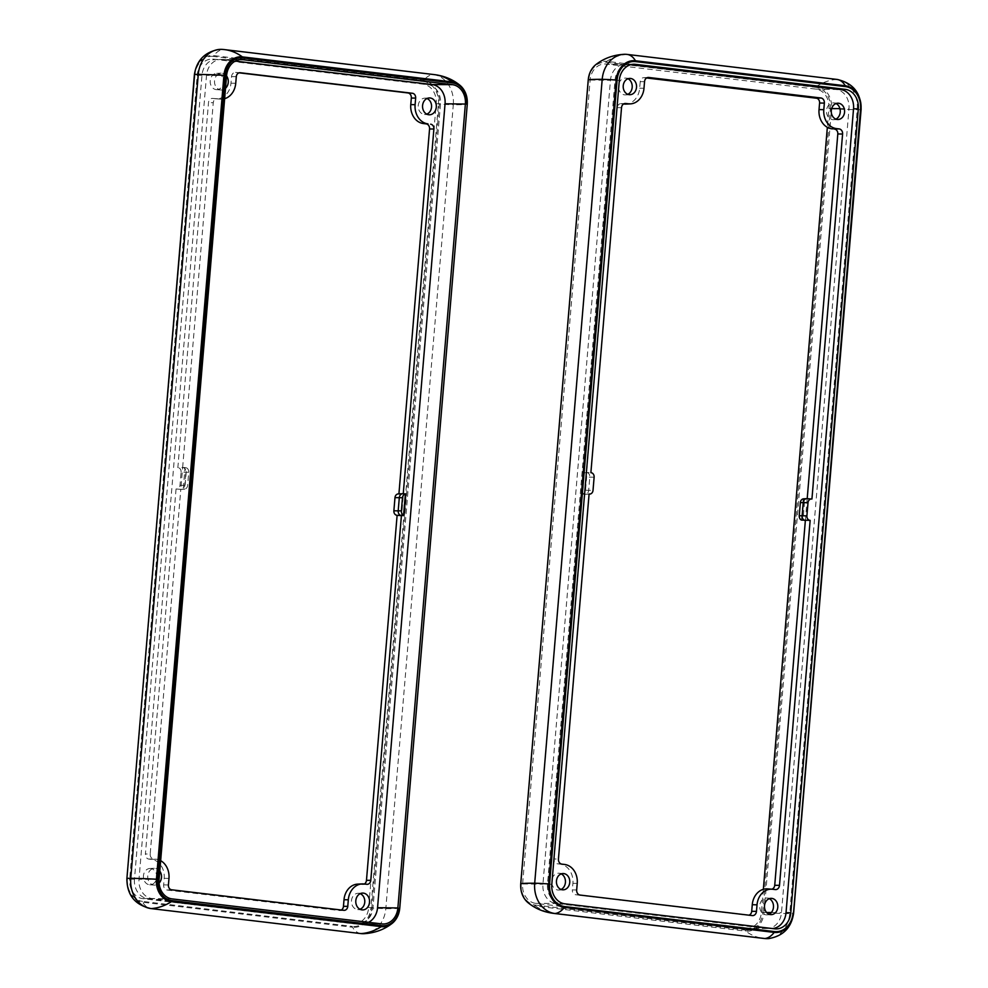 <?xml version="1.0" encoding="UTF-8"?>
<svg xmlns="http://www.w3.org/2000/svg" width="988" height="988" viewBox="0 0 988 988"><rect width="100%" height="100%" fill="white"/><g stroke="black" fill="none" stroke-linecap="round" stroke-linejoin="round"><path stroke-width="0.74" stroke-dasharray="4.94 3.71" d="M801.453 520.096L803.244 498.854L804.775 498.779L802.972 520.392M589.046 472.548L584.427 472.77A4.211 3.458 -89.3 0 1 586.625 477.13L585.526 490.27A4.211 3.458 -89.3 0 1 582.636 494.012L584.18 472.486L582.636 494.012M621.526 107.692L617.216 107.655L584.748 494.272L582.364 494.099M586.588 472.375A4.397 3.606 -89.3 0 1 589.799 477.179L588.7 490.32A4.397 3.606 -89.3 0 1 585.242 494.296A4.397 3.606 -89.3 0 1 584.884 494.284A4.397 3.606 -89.3 0 1 584.748 494.272L589.083 494.025M772.418 928.559A17.611 14.425 -89.3 0 1 770.751 928.559A17.611 14.425 -89.3 0 1 770.208 928.51L560.369 903.489A17.611 14.425 -89.3 0 1 547.488 884.26L614.993 80.361A17.611 14.425 -89.3 0 1 628.837 64.479A17.611 14.425 -89.3 0 1 630.813 64.541L631.11 64.578M584.748 494.272L554.12 858.992L558.442 859.017M811.272 498.977L811.938 499.026M805.356 520.565L807.196 498.668L804.775 498.779M644.547 81.671L640.224 81.646A4.397 3.606 -89.3 0 1 643.694 77.669A4.397 3.606 -89.3 0 1 644.188 77.681L647.708 77.521M640.224 81.646L639.681 88.216A17.611 14.425 -89.3 0 1 625.836 104.098M617.216 107.655A4.397 3.606 -89.3 0 1 620.674 103.691A4.397 3.606 -89.3 0 1 621.168 103.703L624.688 103.53M623.589 103.999L621.168 103.703M561.863 864.13L557.343 863.796A4.397 3.606 -89.3 0 1 554.12 858.992M557.343 863.796L560.035 864.117A17.611 14.425 -89.3 0 1 572.904 883.346L572.348 889.929L576.671 889.953M580.092 895.066L575.572 894.733A4.397 3.606 -89.3 0 1 572.348 889.929M748.855 915.172A4.397 3.606 -89.3 0 1 747.891 915.271A4.397 3.606 -89.3 0 1 747.755 915.259L752.276 915.58M771.813 889.175A4.397 3.606 -89.3 0 1 770.912 889.249A4.397 3.606 -89.3 0 1 770.776 889.237L775.296 889.571M767.54 888.867A17.611 14.425 -89.3 0 1 768.084 888.916L770.776 889.237M561.073 889.472A8.423 6.891 -89.3 0 1 558.8 890.052A8.423 6.891 -89.3 0 1 557.85 890.015A8.423 6.891 -89.3 0 1 551.687 880.975A8.423 6.891 -89.3 0 1 559.01 873.231A8.423 6.891 -89.3 0 1 561.258 873.874M769.121 914.258A8.423 6.891 -89.3 0 1 766.849 914.851A8.423 6.891 -89.3 0 1 765.91 914.814A8.423 6.891 -89.3 0 1 759.735 905.774A8.423 6.891 -89.3 0 1 767.059 898.03A8.423 6.891 -89.3 0 1 769.319 898.672M627.837 94.329A8.423 6.891 -89.3 0 1 625.565 94.91A8.423 6.891 -89.3 0 1 618.426 86.413A8.423 6.891 -89.3 0 1 625.774 78.101A8.423 6.891 -89.3 0 1 626.034 78.126A8.423 6.891 -89.3 0 1 628.035 78.744M835.897 119.128A8.423 6.891 -89.3 0 1 833.625 119.709A8.423 6.891 -89.3 0 1 826.487 111.212A8.423 6.891 -89.3 0 1 833.823 102.9A8.423 6.891 -89.3 0 1 834.082 102.925A8.423 6.891 -89.3 0 1 836.083 103.542M646.609 77.978L644.188 77.681M765.663 928.448A17.611 14.425 90.7 0 0 767.009 928.535A17.611 14.425 90.7 0 0 781.483 912.64L848.988 108.742A17.611 14.425 90.7 0 0 836.12 89.5L626.269 64.492A17.611 14.425 90.7 0 0 625.108 64.405A17.611 14.425 90.7 0 0 610.448 80.3L542.943 884.211A17.611 14.425 90.7 0 0 555.824 903.44L765.663 928.448L745.458 928.362L535.607 903.341A17.759 14.548 -89.3 0 1 522.627 883.939L590.132 80.04A17.759 14.548 -89.3 0 1 604.915 64.01A17.759 14.548 -89.3 0 1 606.089 64.097L815.927 89.105A17.759 14.548 -89.3 0 1 828.92 108.507L827.339 127.329M575.572 894.733L747.755 915.259M763.354 889.311L761.415 912.406A17.759 14.548 -89.3 0 1 746.817 928.436A17.759 14.548 -89.3 0 1 745.458 928.362M837.058 79.435A27.726 22.712 -89.3 0 1 857.238 109.717L789.733 913.616A27.726 22.712 -89.3 0 1 768.874 938.563M186.547 467.904L185.028 467.608L183.225 489.221L184.756 489.146A4.211 3.458 90.7 0 0 187.646 485.404L188.745 472.252A4.211 3.458 90.7 0 0 186.547 467.904L184.756 489.146L180.804 489.332A4.397 3.606 90.7 0 0 180.94 489.344A4.397 3.606 90.7 0 0 181.298 489.356A4.397 3.606 90.7 0 0 184.768 485.38L185.868 472.239A4.397 3.606 90.7 0 0 182.644 467.435L177.852 467.633L208.505 102.641A4.681 3.829 -89.3 0 1 212.568 98.417A4.681 3.829 -89.3 0 1 212.704 98.43L215.396 98.751A17.327 14.203 90.7 0 0 215.927 98.8A17.327 14.203 90.7 0 0 230.97 83.19L231.525 76.619A4.681 3.829 -89.3 0 1 235.576 72.396A4.681 3.829 -89.3 0 1 235.724 72.42L239.973 72.729M188.745 472.252L181.1 472.153L179.989 485.293A4.125 3.384 90.7 0 1 176.407 489.011A4.125 3.384 90.7 0 1 176.062 488.974L180.804 489.332L182.644 467.435L185.028 467.608M398.226 493.926A4.125 3.384 90.7 0 1 398.917 493.975L403.252 493.728L401.412 515.625M134.467 879.209A17.611 14.425 90.7 0 0 147.335 898.438L357.187 923.459A17.611 14.425 90.7 0 0 359.163 923.521A17.611 14.425 90.7 0 0 373.007 907.639L440.512 103.74A17.611 14.425 90.7 0 0 427.631 84.511L217.792 59.49A17.611 14.425 90.7 0 0 217.249 59.441A17.611 14.425 90.7 0 0 201.972 75.31L134.467 879.209L129.687 879.122L197.205 75.224A17.883 14.647 -89.3 0 1 212.716 59.107A17.883 14.647 -89.3 0 1 213.272 59.169L423.111 84.178A17.883 14.647 -89.3 0 1 436.19 103.715L368.685 907.614A17.883 14.647 -89.3 0 1 354.63 923.743A17.883 14.647 -89.3 0 1 352.617 923.669L142.778 898.66A17.883 14.647 -89.3 0 1 129.687 879.122M216.162 89.612A8.139 6.669 90.7 0 0 216.409 89.636A8.139 6.669 90.7 0 0 223.498 82.14A8.139 6.669 90.7 0 0 217.521 73.396A8.139 6.669 90.7 0 0 216.607 73.371A8.139 6.669 90.7 0 0 210.185 81.275A8.139 6.669 90.7 0 0 216.162 89.612M426.927 98.528A8.139 6.669 90.7 0 0 425.581 98.195A8.139 6.669 90.7 0 0 424.667 98.17A8.139 6.669 90.7 0 0 418.233 106.074A8.139 6.669 90.7 0 0 424.223 114.41A8.139 6.669 90.7 0 0 424.47 114.435A8.139 6.669 90.7 0 0 426.742 114.126M150.756 868.538A8.139 6.669 90.7 0 0 149.843 868.501A8.139 6.669 90.7 0 0 143.408 876.405A8.139 6.669 90.7 0 0 149.398 884.754A8.139 6.669 90.7 0 0 149.645 884.779A8.139 6.669 90.7 0 0 156.722 877.282A8.139 6.669 90.7 0 0 150.756 868.538M360.163 893.671A8.139 6.669 90.7 0 0 358.805 893.337A8.139 6.669 90.7 0 0 357.891 893.3A8.139 6.669 90.7 0 0 351.456 901.204A8.139 6.669 90.7 0 0 357.446 909.553A8.139 6.669 90.7 0 0 357.693 909.565A8.139 6.669 90.7 0 0 359.965 909.256M239.145 72.828L235.724 72.42M181.1 472.153A4.125 3.384 90.7 0 0 177.852 467.633M176.062 488.974L145.409 853.965L150.188 854.052L180.804 489.332M171.64 889.793L167.071 890.015A4.681 3.829 -89.3 0 1 163.65 884.902L164.193 878.332A17.327 14.203 90.7 0 0 151.522 859.399L148.83 859.078A4.681 3.829 -89.3 0 1 145.409 853.965M167.071 890.015L339.255 910.528L343.812 910.319M341.391 910.022A4.681 3.829 -89.3 0 1 339.773 910.553A4.681 3.829 -89.3 0 1 339.255 910.528M364.411 884.001A4.681 3.829 -89.3 0 1 362.794 884.532A4.681 3.829 -89.3 0 1 362.263 884.519L359.583 884.198A17.327 14.203 90.7 0 0 357.631 884.124M182.644 467.435L213.272 102.715L208.505 102.641M150.188 854.052A4.397 3.606 90.7 0 0 153.399 858.856L148.83 859.078M160.661 860.672A17.611 14.425 90.7 0 0 156.092 859.177L153.399 858.856M212.704 98.43L217.224 98.763A4.397 3.606 90.7 0 0 217.088 98.751A4.397 3.606 90.7 0 0 213.272 102.715M217.224 98.763L219.916 99.084A17.611 14.425 90.7 0 0 220.46 99.133A17.611 14.425 90.7 0 0 224.647 98.689M159.784 871.083A8.423 6.891 90.7 0 0 154.375 868.291A8.423 6.891 90.7 0 0 147.731 876.455A8.423 6.891 90.7 0 0 153.918 885.075A8.423 6.891 90.7 0 0 154.177 885.1A8.423 6.891 90.7 0 0 159.08 883.099M226.561 75.953A8.423 6.891 90.7 0 0 222.09 73.186A8.423 6.891 90.7 0 0 221.151 73.149A8.423 6.891 90.7 0 0 214.495 81.473A8.423 6.891 90.7 0 0 220.942 89.97A8.423 6.891 90.7 0 0 225.523 88.278M368.536 922.31A17.611 14.425 -89.3 0 1 362.892 923.595A17.611 14.425 -89.3 0 1 361.731 923.508L151.88 898.5A17.611 14.425 -89.3 0 1 139.012 879.258L206.517 75.36A17.611 14.425 -89.3 0 1 220.991 59.465A17.611 14.425 -89.3 0 1 222.337 59.552L235.218 61.083M434.399 74.619A105.642 60.367 -83.2 0 0 433.028 74.483L223.177 49.474A26.417 15.092 96.8 0 0 213.791 55.6L423.63 80.608A21.464 17.586 -89.3 0 1 439.327 104.061L438.425 103.975A20.625 16.895 90.7 0 0 423.346 81.448A1.099 0.63 96.8 0 1 423.63 80.608A26.417 15.092 -83.2 0 1 433.028 74.483A27.726 22.712 90.7 0 1 453.307 104.777A105.642 5.286 -175.2 0 0 467.225 104.32A20.526 16.808 90.7 0 0 467.225 104.296M364.103 933.685A27.726 22.712 90.7 0 0 385.802 908.676L453.307 104.777A26.417 1.321 -175.2 0 1 439.327 104.061L371.821 907.96L370.92 907.873L438.425 103.975M585.526 490.27L593.022 490.357M594.121 477.204L586.625 477.13M643.991 88.241L639.681 88.216M564.556 864.451L560.035 864.117M577.227 883.383L572.904 883.346M772.604 889.249L768.084 888.916M828.92 108.507L831.674 108.532M839.936 108.631L848.988 108.742M761.415 912.406L766.589 912.467M771.356 912.517L781.483 912.64M588.28 79.806L520.775 883.704M521.207 883.778A19.501 15.969 90.7 0 0 535.471 905.07A1.099 0.63 -83.2 0 0 535.78 906.095A20.526 16.808 -89.3 0 1 527.876 902.563M595.801 64.652A20.526 16.808 -89.3 0 1 606.718 61.342A1.099 0.63 -83.2 0 0 606.237 62.355A19.501 15.969 90.7 0 0 588.712 79.867M535.471 905.07L745.31 930.091A1.099 0.63 -83.2 0 0 745.631 931.116L535.78 906.095A105.642 60.367 96.8 0 0 553.601 913.381M627.121 54.414A105.642 60.367 96.8 0 0 606.718 61.342L816.57 86.351A1.099 0.63 -83.2 0 0 816.076 87.376L606.237 62.355M745.31 930.091A19.501 15.969 90.7 0 0 762.835 912.579L764.07 912.677A20.526 16.808 -89.3 0 1 745.631 931.116A105.642 60.367 96.8 0 0 763.452 938.39M836.96 79.423A105.642 60.367 -83.2 0 0 816.57 86.351A20.526 16.808 -89.3 0 1 831.575 108.779L830.34 108.668A19.501 15.969 90.7 0 0 816.076 87.376M762.835 912.579L830.34 108.668M861.116 109.359A26.417 1.321 4.8 0 1 857.238 109.717A105.642 5.286 4.8 0 1 831.575 108.779L764.07 912.677A105.642 5.286 4.8 0 0 789.733 913.616A26.417 1.321 4.8 0 0 793.611 913.258M815.927 89.105L836.12 89.5M770.208 928.51L774.728 928.831M626.269 64.492L606.089 64.097M560.369 903.489L564.889 903.822M590.132 80.04L610.448 80.3M547.488 884.26L551.81 884.285M522.627 883.939L542.943 884.211M614.993 80.361L619.315 80.386M535.607 903.341L555.824 903.44M179.989 485.293L187.646 485.404M403.82 515.514L405.636 493.901M362.263 884.519L366.832 884.297M359.583 884.198L364.14 883.976M163.65 884.902L168.417 884.976M164.193 878.332L168.973 878.406M151.522 859.399L156.092 859.177M236.293 76.706L231.525 76.619M230.97 83.19L235.737 83.276M215.396 98.751L219.916 99.084M226.585 75.594L206.517 75.36M159.08 879.493L139.012 879.258M399.72 908.219L399.72 908.194A105.642 5.286 -175.2 0 1 385.802 908.676A26.417 1.321 -175.2 0 1 371.821 907.96A21.464 17.586 -89.3 0 1 352.543 927.238A1.099 0.63 96.8 0 1 352.395 926.398A20.625 16.895 90.7 0 0 370.92 907.873M423.346 81.448L213.494 56.427A1.099 0.63 96.8 0 1 213.791 55.6A21.464 17.586 -89.3 0 0 194.5 74.878A26.417 1.321 4.8 0 1 194.389 74.742M213.494 56.427A20.625 16.895 90.7 0 0 194.957 74.965L126.995 878.777A26.417 1.321 4.8 0 1 126.884 878.641M360.879 933.586A26.417 15.092 -83.2 0 1 352.543 927.238L142.692 902.229A1.099 0.63 96.8 0 1 142.544 901.389L352.395 926.398M194.957 74.965L126.995 878.777A21.464 17.586 -89.3 0 0 142.692 902.229A26.417 15.092 -83.2 0 0 151.041 908.577M127.452 878.863A20.625 16.895 90.7 0 0 142.544 901.389M201.972 75.31L197.205 75.224M239.825 59.626L222.337 59.552M147.335 898.438L142.778 898.66M357.187 923.459L352.617 923.669M373.007 907.639L368.685 907.614M440.512 103.74L436.19 103.715M423.111 84.178L427.631 84.511M381.911 923.904L361.731 923.508M172.073 898.895L151.88 898.5M217.792 59.49L213.272 59.169M584.884 494.284L582.167 494.086L583.97 472.523M589.083 494.111L585.242 494.296M643.694 77.669L648.227 77.447M620.674 103.691L625.206 103.468M747.891 915.271L752.424 915.604M770.912 889.249L775.432 889.583M563.531 873.565L559.01 873.231M563.333 889.83L558.8 890.052M771.591 898.364L767.059 898.03M771.393 914.629L766.849 914.851M630.307 78.435L625.774 78.101M630.109 94.7L625.565 94.91M838.355 103.221L833.823 102.9M838.157 119.499L833.625 119.709M770.751 928.559L775.284 928.893M625.108 64.405L604.915 64.01M628.837 64.479L633.37 64.257M767.009 928.535L746.817 928.436M184.25 489.208L181.298 489.356M176.407 489.011L180.94 489.344M367.326 884.309L362.794 884.532M344.306 910.331L339.773 910.553M240.109 72.729L235.576 72.396M217.088 98.751L212.568 98.417M357.693 909.565L362.226 909.899M357.891 893.3L362.435 893.09M149.645 884.779L154.177 885.1M149.843 868.501L154.375 868.291M424.47 114.435L428.99 114.769M424.667 98.17L429.2 97.948M216.409 89.636L220.942 89.97M216.607 73.371L221.151 73.149M215.927 98.8L220.46 99.133M220.991 59.465L241.183 59.564M359.163 923.521L354.63 923.743M362.892 923.595L383.085 923.99M217.249 59.441L212.716 59.107"/><path stroke-width="1.48" d="M810.148 520.367L779.495 885.359L774.728 885.285L805.356 520.565A4.397 3.606 -89.3 0 1 802.133 515.761L803.232 502.62L808.011 502.707L806.9 515.847A4.125 3.384 -89.3 0 0 810.148 520.367L801.453 520.096A4.211 3.458 -89.3 0 1 799.255 515.748L800.354 502.596A4.211 3.458 -89.3 0 1 803.244 498.854L804.775 498.779M590.985 472.684L590.886 472.684A4.125 3.384 -89.3 0 1 590.985 472.684A4.125 3.384 -89.3 0 1 594.121 477.204L593.022 490.357A4.125 3.384 -89.3 0 1 589.774 494.074A4.125 3.384 -89.3 0 1 589.083 494.025L558.442 859.017A4.681 3.829 90.7 0 0 561.863 864.13L564.556 864.451A17.327 14.203 -89.3 0 1 577.227 883.383L576.671 889.953A4.681 3.829 90.7 0 0 580.092 895.066L752.276 915.58A4.681 3.829 90.7 0 0 752.424 915.604A4.681 3.829 90.7 0 0 756.475 911.381L757.03 904.81A17.327 14.203 -89.3 0 1 772.073 889.2A17.327 14.203 -89.3 0 1 772.604 889.249L775.296 889.571A4.681 3.829 90.7 0 0 775.432 889.583A4.681 3.829 90.7 0 0 779.495 885.359M631.11 64.578L840.665 89.562A17.611 14.425 -89.3 0 1 853.533 108.791L786.028 912.69A17.611 14.425 -89.3 0 1 772.418 928.559M837.244 119.462A8.139 6.669 -89.3 0 1 831.279 110.718A8.139 6.669 -89.3 0 1 838.355 103.221A8.139 6.669 -89.3 0 1 838.602 103.246A8.139 6.669 -89.3 0 1 844.592 111.595A8.139 6.669 -89.3 0 1 838.157 119.499A8.139 6.669 -89.3 0 1 837.244 119.462M629.195 94.663A8.139 6.669 -89.3 0 1 623.218 85.919A8.139 6.669 -89.3 0 1 630.307 78.435A8.139 6.669 -89.3 0 1 630.554 78.447A8.139 6.669 -89.3 0 1 636.544 86.796A8.139 6.669 -89.3 0 1 630.109 94.7A8.139 6.669 -89.3 0 1 629.195 94.663M771.838 898.388A8.139 6.669 -89.3 0 1 777.815 906.725A8.139 6.669 -89.3 0 1 771.393 914.629A8.139 6.669 -89.3 0 1 770.479 914.604A8.139 6.669 -89.3 0 1 764.502 905.86A8.139 6.669 -89.3 0 1 771.591 898.364A8.139 6.669 -89.3 0 1 771.838 898.388M563.778 873.59A8.139 6.669 -89.3 0 1 569.767 881.926A8.139 6.669 -89.3 0 1 563.333 889.83A8.139 6.669 -89.3 0 1 562.419 889.805A8.139 6.669 -89.3 0 1 556.454 881.061A8.139 6.669 -89.3 0 1 563.531 873.565A8.139 6.669 -89.3 0 1 563.778 873.59M590.886 472.684L621.526 107.692A4.681 3.829 90.7 0 1 625.206 103.468A4.681 3.829 90.7 0 1 625.737 103.481L628.417 103.802L623.589 103.999M647.708 77.521L648.745 77.472A4.681 3.829 90.7 0 0 648.227 77.447A4.681 3.829 90.7 0 0 644.547 81.671L643.991 88.241A17.327 14.203 -89.3 0 1 630.369 103.876A17.327 14.203 -89.3 0 1 628.417 103.802M648.745 77.472L820.929 97.985L816.36 98.207A4.397 3.606 -89.3 0 1 819.583 103.024L824.35 103.098A4.681 3.829 90.7 0 0 820.929 97.985M800.354 502.596L803.232 502.62A4.397 3.606 -89.3 0 1 806.702 498.644A4.397 3.606 -89.3 0 1 807.06 498.656A4.397 3.606 -89.3 0 1 807.196 498.668L837.812 133.948L842.591 134.035A4.681 3.829 90.7 0 0 839.17 128.922L836.478 128.601A17.327 14.203 -89.3 0 1 823.807 109.668L824.35 103.098M842.591 134.035L811.938 499.026A4.125 3.384 -89.3 0 0 811.593 498.989L807.06 498.656M808.011 502.707A4.125 3.384 -89.3 0 1 811.593 498.989M807.196 498.668L811.938 499.026M756.475 911.381L751.707 911.294A4.397 3.606 -89.3 0 1 748.855 915.172M751.707 911.294L752.263 904.724A17.611 14.425 -89.3 0 1 767.54 888.867L772.073 889.2M774.728 885.285A4.397 3.606 -89.3 0 1 771.813 889.175M839.17 128.922L831.908 128.823A17.611 14.425 -89.3 0 1 819.027 109.594L819.583 103.024M834.601 129.144A4.397 3.606 -89.3 0 1 837.812 133.948M561.258 873.874A8.423 6.891 -89.3 0 1 565.457 881.728A8.423 6.891 -89.3 0 1 561.073 889.472M769.319 898.672A8.423 6.891 -89.3 0 1 773.505 906.527A8.423 6.891 -89.3 0 1 769.121 914.258M628.035 78.744A8.423 6.891 -89.3 0 1 632.221 86.586A8.423 6.891 -89.3 0 1 627.837 94.329M836.083 103.542A8.423 6.891 -89.3 0 1 840.282 111.385A8.423 6.891 -89.3 0 1 835.897 119.128M630.369 103.876L625.836 104.098A17.611 14.425 -89.3 0 1 623.86 104.024M816.36 98.207L646.609 77.978M827.339 127.329L763.354 889.311M836.96 79.423A27.726 22.712 -89.3 0 1 837.058 79.435C853.064 83.017 861.079 92.996 861.116 109.359L793.611 913.258C791.45 927.596 783.212 936.031 768.874 938.563A27.726 22.712 -89.3 0 1 765.564 938.6A27.726 22.712 -89.3 0 1 764.823 938.526L554.972 913.517A27.726 22.712 -89.3 0 1 534.693 883.223L602.198 79.324A27.726 22.712 -89.3 0 1 623.897 54.315A27.726 22.712 -89.3 0 1 627.121 54.414L836.96 79.423A26.417 15.092 -83.2 0 1 845.308 85.771L635.457 60.762A21.464 17.586 90.7 0 0 616.179 80.04L617.08 80.127A20.625 16.895 -89.3 0 1 635.605 61.602A1.099 0.63 -83.2 0 0 635.457 60.762A26.417 15.092 96.8 0 0 627.121 54.414M858.313 108.878A17.883 14.647 90.7 0 0 845.222 89.34L635.383 64.331A17.883 14.647 90.7 0 0 633.37 64.257A17.883 14.647 90.7 0 0 619.315 80.386L551.81 884.285A17.883 14.647 90.7 0 0 564.889 903.822L774.728 928.831A17.883 14.647 90.7 0 0 775.284 928.893A17.883 14.647 90.7 0 0 790.795 912.776L858.313 108.878L853.533 108.791M404.03 515.477L405.833 493.914L403.116 493.716A4.397 3.606 90.7 0 1 403.252 493.728L405.364 493.988A4.211 3.458 90.7 0 0 402.474 497.73L401.375 510.87A4.211 3.458 90.7 0 0 403.573 515.23L405.364 493.988M403.116 493.716A4.397 3.606 90.7 0 0 402.758 493.704A4.397 3.606 90.7 0 0 399.3 497.68L398.201 510.821A4.397 3.606 90.7 0 0 401.412 515.625L403.82 515.514M402.758 493.704L398.226 493.926A4.125 3.384 90.7 0 0 394.978 497.643L393.879 510.796A4.125 3.384 90.7 0 0 397.015 515.316A4.125 3.384 90.7 0 0 397.114 515.316L401.412 515.625L370.784 880.345L366.474 880.308A4.681 3.829 -89.3 0 1 364.411 884.001M426.742 114.126A8.139 6.669 90.7 0 0 431.571 106.383A8.139 6.669 90.7 0 0 426.927 98.528M359.965 909.256A8.139 6.669 90.7 0 0 364.794 901.525A8.139 6.669 90.7 0 0 360.163 893.671M398.917 493.889L429.558 128.983L433.88 129.008L403.252 493.716M411.329 98.047L415.652 98.071A4.397 3.606 90.7 0 0 412.428 93.267L407.908 92.934A4.681 3.829 -89.3 0 1 411.329 98.047L410.773 104.617A17.327 14.203 90.7 0 0 423.444 123.549L426.137 123.871A4.681 3.829 -89.3 0 1 429.558 128.983M407.908 92.934L239.145 72.828M370.784 880.345A4.397 3.606 90.7 0 1 367.326 884.309A4.397 3.606 90.7 0 1 366.832 884.297L364.14 883.976A17.611 14.425 90.7 0 0 362.164 883.902L357.631 884.124A17.327 14.203 90.7 0 0 344.009 899.759L343.454 906.329A4.681 3.829 -89.3 0 1 341.391 910.022M366.474 880.308L397.114 515.316M415.652 98.071L415.096 104.654A17.611 14.425 90.7 0 0 427.965 123.883L426.137 123.871M433.88 129.008A4.397 3.606 90.7 0 0 430.657 124.204M160.661 860.672A17.611 14.425 90.7 0 1 168.973 878.406L168.417 884.976A4.397 3.606 90.7 0 0 171.64 889.793L343.812 910.319A4.397 3.606 90.7 0 0 344.306 910.331A4.397 3.606 90.7 0 0 347.776 906.354L343.454 906.329M362.164 883.902A17.611 14.425 90.7 0 0 348.319 899.784L347.776 906.354M239.973 72.729L240.245 72.742A4.397 3.606 90.7 0 0 240.109 72.729A4.397 3.606 90.7 0 0 236.293 76.706L235.737 83.276A17.611 14.425 90.7 0 1 224.647 98.689M361.966 909.874A8.423 6.891 90.7 0 0 362.226 909.899A8.423 6.891 90.7 0 0 369.574 901.587A8.423 6.891 90.7 0 0 362.435 893.09A8.423 6.891 90.7 0 0 355.779 901.254A8.423 6.891 90.7 0 0 361.966 909.874M159.08 883.099A8.423 6.891 90.7 0 0 159.784 871.083M430.151 97.985A8.423 6.891 90.7 0 0 429.2 97.948A8.423 6.891 90.7 0 0 422.543 106.272A8.423 6.891 90.7 0 0 428.99 114.769A8.423 6.891 90.7 0 0 436.313 107.025A8.423 6.891 90.7 0 0 430.151 97.985M225.523 88.278A8.423 6.891 90.7 0 0 226.561 75.953M240.245 72.742L412.428 93.267M235.218 61.083L432.176 84.56A17.611 14.425 -89.3 0 1 445.057 103.789L377.552 907.7A17.611 14.425 -89.3 0 1 368.536 922.31M226.585 75.594L159.08 879.493A17.759 14.548 90.7 0 0 172.073 898.895L381.911 923.904A17.759 14.548 90.7 0 0 383.085 923.99A17.759 14.548 90.7 0 0 397.868 907.96L465.373 104.061A17.759 14.548 90.7 0 0 452.393 84.659L242.542 59.638A17.759 14.548 90.7 0 0 241.183 59.564A17.759 14.548 90.7 0 0 226.585 75.594M222.436 49.4L224.548 49.61A105.642 60.367 96.8 0 0 223.177 49.474A27.726 22.712 90.7 0 0 222.436 49.4A27.726 22.712 90.7 0 0 219.126 49.437A27.726 22.712 90.7 0 0 198.267 74.384L130.762 878.283A27.726 22.712 90.7 0 0 150.942 908.565A27.726 22.712 90.7 0 0 151.041 908.577L360.879 933.586A27.726 22.712 90.7 0 0 364.103 933.685C374.921 933.005 384.283 929.56 392.199 923.348A20.526 16.808 90.7 0 0 399.72 908.219L467.262 104.308L399.72 908.219M806.9 515.847L799.255 515.748M624.688 103.53L625.737 103.481M757.03 904.81L752.263 904.724M823.807 109.668L819.027 109.594M836.478 128.601L831.908 128.823M831.674 108.532L839.936 108.631M766.589 912.467L771.356 912.517M520.775 883.704L588.28 79.806A20.526 16.808 -89.3 0 1 595.801 64.652C591.404 68.345 588.885 73.384 588.243 79.793L520.738 883.692C520.293 891.547 522.677 897.845 527.876 902.563A20.526 16.808 -89.3 0 1 520.775 883.68A105.642 5.286 -175.2 0 1 534.693 883.223A26.417 1.321 -175.2 0 1 548.673 883.939L549.575 884.025L617.08 80.127M635.605 61.602L845.456 86.611A20.625 16.895 -89.3 0 1 860.548 109.137L793.5 913.122A21.464 17.586 90.7 0 1 774.209 932.4A26.417 15.092 96.8 0 1 764.823 938.526A105.642 60.367 96.8 0 1 763.452 938.39L553.601 913.381A105.642 60.367 96.8 0 0 554.972 913.517A26.417 15.092 96.8 0 0 564.37 907.392L774.209 932.4A1.099 0.63 -83.2 0 0 774.506 931.573L564.654 906.552A1.099 0.63 -83.2 0 1 564.37 907.392A21.464 17.586 90.7 0 1 548.673 883.939L616.179 80.04A26.417 1.321 -175.2 0 0 602.198 79.324A105.642 5.286 -175.2 0 0 588.28 79.781M845.456 86.611A1.099 0.63 -83.2 0 0 845.308 85.771A21.464 17.586 90.7 0 1 861.005 109.223A26.417 1.321 4.8 0 1 861.116 109.359M564.654 906.552A20.625 16.895 -89.3 0 1 549.575 884.025M860.548 109.137L793.5 913.122A26.417 1.321 4.8 0 1 793.611 913.258M793.043 913.036A20.625 16.895 -89.3 0 1 774.506 931.573M786.028 912.69L790.795 912.776M635.383 64.331L631.394 64.516M840.665 89.562L845.222 89.34M401.375 510.87L393.879 510.796M394.978 497.643L402.474 497.73M410.773 104.617L415.096 104.654M423.444 123.549L427.965 123.883M344.009 899.759L348.319 899.784M399.288 908.133A19.501 15.969 -89.3 0 1 381.763 925.645A1.099 0.63 96.8 0 1 381.282 926.658A20.526 16.808 90.7 0 0 392.199 923.348C396.596 919.655 399.115 914.616 399.757 908.207L467.262 104.308C467.707 96.454 465.323 90.167 460.124 85.437A20.526 16.808 90.7 0 0 452.22 81.905A1.099 0.63 96.8 0 1 452.529 82.93A19.501 15.969 -89.3 0 1 466.793 104.222M467.225 104.296A20.526 16.808 90.7 0 0 460.124 85.437C452.936 79.485 444.353 75.878 434.399 74.619L224.548 49.61A105.642 60.367 96.8 0 1 242.369 56.884A1.099 0.63 96.8 0 1 242.69 57.909L452.529 82.93M381.763 925.645L171.924 900.624A1.099 0.63 96.8 0 1 171.43 901.649L381.282 926.658A105.642 60.367 -83.2 0 1 360.879 933.586M434.399 74.619A105.642 60.367 -83.2 0 1 452.22 81.905L242.369 56.884A20.526 16.808 90.7 0 0 223.93 75.323L225.165 75.421A19.501 15.969 -89.3 0 1 242.69 57.909M171.924 900.624A19.501 15.969 -89.3 0 1 157.66 879.332L156.425 879.221A20.526 16.808 90.7 0 0 171.43 901.649A105.642 60.367 -83.2 0 1 151.041 908.577M157.66 879.332L225.165 75.421M219.126 49.437C204.788 51.969 196.55 60.404 194.389 74.742A26.417 1.321 4.8 0 1 198.267 74.384A105.642 5.286 4.8 0 1 223.93 75.323L156.425 879.221A105.642 5.286 4.8 0 0 130.762 878.283A26.417 1.321 4.8 0 0 126.884 878.641C126.921 895.005 134.936 904.983 150.942 908.565M242.542 59.638L239.825 59.626M432.176 84.56L452.393 84.659M465.373 104.061L445.057 103.789M397.868 907.96L377.552 907.7M589.774 494.074L589.083 494.111M803.75 498.792L806.702 498.644M623.897 54.315C613.079 54.995 603.717 58.44 595.801 64.652M553.601 913.381C543.647 912.122 535.064 908.515 527.876 902.563M763.452 938.39L765.564 938.6M397.015 515.316L398.954 515.452M194.389 74.742L126.884 878.641"/></g></svg>
